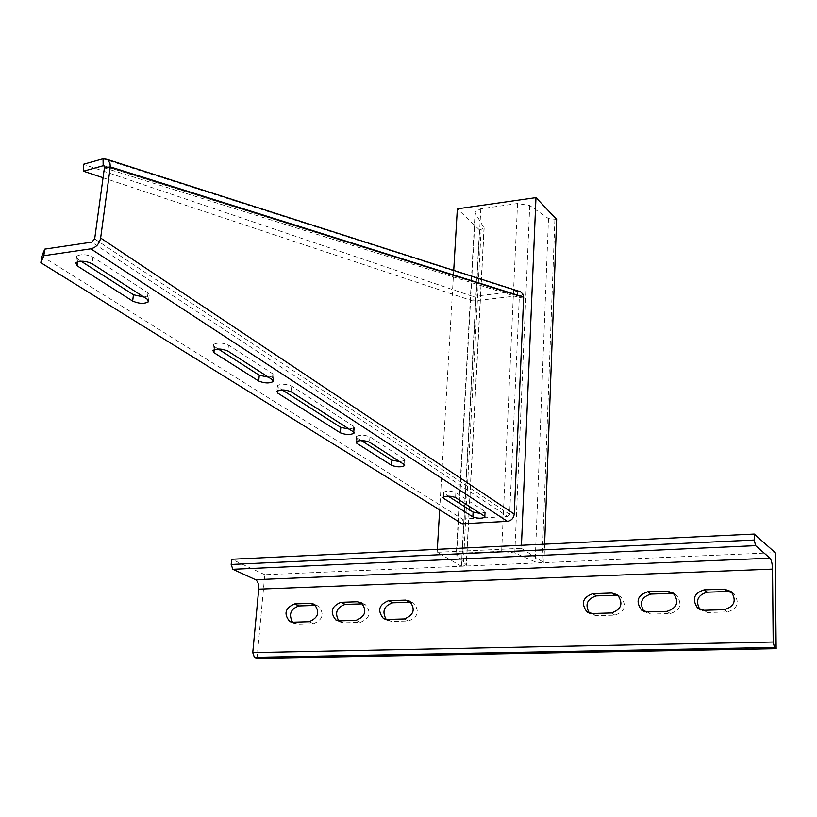 <?xml version="1.0" encoding="UTF-8"?>
<svg xmlns="http://www.w3.org/2000/svg" width="817" height="817" viewBox="0 0 817 817"><rect width="100%" height="100%" fill="white"/><g stroke="black" fill="none" stroke-linecap="round" stroke-linejoin="round"><path stroke-width="0.61" stroke-dasharray="4.08 3.06" d="M41.82 256.181L462.412 519.061L462.156 523.809M462.412 519.061L507.602 516.507L91.729 242.149M143.884 297.051L149.154 295.529L148 292.854L92.964 257.151C86.479 254.22 81.057 253.903 76.716 256.17L78.034 259.295L81.046 261.215M268.436 377.178L273.736 375.738L272.868 373.869L228.494 345.08C222.49 342.589 217.506 342.394 213.564 344.488L214.554 346.643L218.262 349.012M349.155 429.109L354.404 427.761L353.7 426.321L291.71 386.094C285.94 383.806 281.171 383.643 277.412 385.624L278.27 387.411L282.212 389.934M399.779 461.676L404.977 460.41L404.364 459.185L369.938 436.86C364.494 434.807 360.001 434.695 356.467 436.503L357.172 437.892L361.349 440.567M480.222 513.433L485.308 512.3L484.818 511.391L455.845 492.59C450.77 490.813 446.593 490.721 443.304 492.334L448.196 496.133M507.602 516.507L509.655 514.342L519.285 297.572L104.402 167.894M523.666 297.061L519.285 297.572L518.458 296.02L517.467 295.846L473.033 301.024L472.798 296.418L83.354 164.319M523.033 294.243L519.214 296.765M472.798 296.418L518.724 291.199M473.033 301.024L103.054 177.738M257.008 658.359L264.82 574.698L775.2 552.639M264.82 574.698L231.701 559.247M618.632 595.787L620.981 597.053C626.986 605.611 624.944 611.637 614.874 615.13L595.859 615.671L589.404 613.107M674.474 594.143L676.711 595.481C682.573 604.182 680.438 610.207 670.297 613.557L650.71 614.108L643.857 611.341M732.052 592.499L734.156 593.898C739.824 602.732 737.557 608.747 727.375 611.933L707.205 612.505L699.883 609.462M411.033 602.282L413.708 603.242C419.856 611.187 418.11 617.111 408.449 620.991L391.466 621.471L386.165 619.409M362.717 603.855L365.465 604.733C371.582 612.536 369.876 618.408 360.348 622.35L343.824 622.82L340.291 621.992L338.718 620.818M315.73 605.397L318.528 606.204C324.604 613.863 322.94 619.684 313.534 623.677L297.449 624.137L294.171 623.391L292.527 622.186M521.328 548.309L543.928 562.637L535.155 561.83L514.792 552.997L501.648 551.291L462.351 553.129L456.284 554.712L466.241 564.823L461.391 566.201L437.156 552.302L521.328 548.309L521.45 545.276M544.612 544.153L543.928 562.637M556.643 219.405L548.483 218.599L529.743 205.547L517.539 203.545L480.825 208.754L475.106 211.654L475.331 213.206L484.154 228.178L479.456 229.904L461.391 566.201M453.731 270.386L439.658 509.869M437.33 549.33L437.156 552.302M479.456 229.904L457.346 208.846M484.818 511.391L484.583 516.232M443.856 493.356L443.651 496.797M455.845 492.59L455.569 497.573M404.364 459.185L404.017 464.403M357.172 437.892L356.906 441.241M369.938 436.86L369.539 442.222M353.7 426.321L353.271 431.764M278.27 387.411L277.974 390.587M291.71 386.094L291.189 391.813M272.868 373.869L272.316 379.67M214.554 346.643L214.228 349.635M228.494 345.08L227.861 351.075M148 292.854L147.213 299.196M78.034 259.295L77.697 261.706M92.964 257.151L92.066 263.717M509.655 514.342L94.67 238.911M103.044 158.794L517.212 291.179L517.467 295.846L104.29 166.106M292.956 622.186L297.449 624.137M309.092 621.717L313.534 623.677M339.463 620.838L343.824 622.82M356.038 620.358L360.348 622.35M387.248 619.449L391.466 621.471M404.292 618.959L408.449 620.991M724.301 609.676L727.375 611.933M704.05 610.268L707.205 612.505M667.009 611.341L670.297 613.557M647.35 611.913L650.71 614.108M611.392 612.954L614.874 615.13M592.305 613.506L595.859 615.671M554.876 219.64L542.039 562.719M548.483 218.599L535.155 561.83M529.743 205.547L514.792 552.997M517.539 203.545L501.648 551.291M480.825 208.754L462.351 553.129M475.331 213.206L456.56 555.693M484.042 227.402L466.241 564.823M481.152 229.669L463.198 566.12M485.308 512.3L485.094 516.763M443.304 492.334L443.018 497.298M404.977 460.41L404.67 465.077M356.467 436.503L356.059 441.864M354.404 427.761L354.037 432.54M277.412 385.624L276.881 391.333M273.736 375.738L273.276 380.64M213.564 344.488L212.91 350.473M149.154 295.529L148.531 300.503M76.716 256.17L75.797 262.737M104.025 165.82L518.458 296.02M290.525 621.808L294.171 623.391M314.126 604.172L318.528 606.204M336.818 620.409L340.291 621.992M361.185 602.67L365.465 604.733M384.358 618.959L387.646 620.532M409.572 601.138L413.708 603.242M731.123 591.569L734.156 593.898M698.729 608.859L700.843 610.36M673.463 593.183L676.711 595.481M642.591 610.759L644.899 612.26M617.529 594.796L620.981 597.053M588.036 612.546L590.538 614.067M475.106 211.654L456.284 554.712M484.154 228.178L466.384 565.313"/><path stroke-width="1.23" d="M507.388 521.328C511.371 520.695 513.658 518.274 514.24 514.077L523.666 297.061L110.295 166.893L100.634 238.023C99.327 243.885 96.049 247.49 90.81 248.828L43.812 255.721L40.85 262.717L462.156 523.809L507.388 521.328L90.81 248.828M147.213 299.196L92.066 263.717C85.56 260.807 80.137 260.48 75.797 262.737L77.125 265.831L132.65 301.065C138.982 303.781 144.221 304.047 148.367 301.841L147.213 299.196M272.316 379.67L227.861 351.075C221.846 348.604 216.862 348.399 212.91 350.473L213.911 352.617L258.703 381.039C264.575 383.367 269.406 383.53 273.184 381.529L272.316 379.67M353.271 431.764L291.189 391.813C285.409 389.535 280.639 389.372 276.881 391.333L277.739 393.11L340.342 432.836C345.887 434.91 350.432 435.032 353.986 433.194L353.271 431.764M404.017 464.403L369.539 442.222C364.086 440.189 359.592 440.067 356.059 441.864L356.753 443.243L391.537 465.312C396.858 467.232 401.218 467.324 404.64 465.608L404.017 464.403M484.583 516.232L455.569 497.573C450.494 495.796 446.307 495.705 443.018 497.298L443.57 498.319L472.849 516.895C477.812 518.581 481.877 518.652 485.073 517.13L484.583 516.232M104.402 167.894L104.025 165.82L103.177 165.759L103.044 158.794L107.007 159.356L108.283 160.387L109.989 163.523L110.295 166.893L104.402 167.894L94.67 238.911L91.729 242.149L44.782 249.124L41.82 256.181L40.85 262.717M44.782 249.124L43.812 255.721M81.046 261.215L133.457 294.753L143.884 297.051M218.262 349.012L259.275 375.258L268.436 377.178M282.212 389.934L340.781 427.414L349.155 429.109M361.349 440.567L391.894 460.114L399.779 461.676M448.196 496.133L473.104 512.075L480.222 513.433M518.724 291.199L520.552 291.781L523.033 294.243L523.666 297.061M103.054 177.738L83.467 171.213L83.354 164.319L103.044 158.794M83.467 171.213L103.177 165.759L104.29 166.106M774.496 647.462L776.15 648.678L775.2 552.639L754.224 534.052L754.254 540.027L755.582 545.654L769.971 558.174C771.473 560.002 772.331 563.648 772.525 569.102L773.199 642.019L774.496 647.462L254.373 657.328L257.008 658.359L776.15 648.678M754.224 534.052L231.701 559.247L231.18 564.445L232.835 569.286L255.547 579.692C257.876 581.244 258.938 584.4 258.734 589.149L252.749 652.609L254.373 657.328M611.392 612.954C621.502 609.441 623.545 603.395 617.529 594.796L611.851 593.019L592.836 593.673C582.725 597.319 580.764 603.395 586.974 611.902L592.305 613.506L611.392 612.954M667.009 611.341C677.191 607.971 679.336 601.915 673.463 593.183L667.254 591.12L647.677 591.794C637.474 595.307 635.422 601.394 641.529 610.064L647.35 611.913L667.009 611.341M724.301 609.676C734.534 606.469 736.801 600.434 731.123 591.569L724.311 589.159L704.152 589.854C693.888 593.224 691.723 599.31 697.667 608.114L704.05 610.268L724.301 609.676M388.524 600.679C378.863 604.672 377.168 610.616 383.428 618.51L387.248 619.449L404.292 618.959C413.974 615.058 415.741 609.114 409.572 601.138L405.508 600.097L388.524 600.679L392.722 602.772L411.033 602.282M340.903 602.313C331.365 606.367 329.711 612.26 335.92 620.001L339.463 620.838L356.038 620.358C365.608 616.396 367.323 610.493 361.185 602.67L357.427 601.751L340.903 602.313L345.234 604.366L362.717 603.855M294.549 603.906C285.143 608.001 283.519 613.843 289.678 621.441L292.956 622.186L309.092 621.717C318.528 617.703 320.203 611.851 314.126 604.172L310.634 603.354L294.549 603.906L299.012 605.928L315.73 605.397M589.404 613.107C584.666 604.59 586.984 598.861 596.379 595.91L615.324 595.276L618.632 595.787M643.857 611.341C639.119 602.721 641.508 596.961 651.016 594.071L670.522 593.418L674.474 594.143M699.883 609.462C695.206 600.75 697.667 594.98 707.287 592.182L727.375 591.498L732.052 592.499M386.165 619.409C381.794 611.32 383.98 605.775 392.722 602.772M338.718 620.818C334.5 612.842 336.675 607.358 345.234 604.366M292.527 622.186C288.462 614.313 290.627 608.89 299.012 605.928M453.731 270.386L457.346 208.846L535.962 197.632L556.643 219.405L544.612 544.153M535.962 197.632L521.45 545.276M439.658 509.869L437.33 549.33M514.24 514.077L100.634 238.023M473.104 512.075L472.849 516.895M443.651 496.797L443.57 498.319M391.894 460.114L391.537 465.312M356.906 441.241L356.753 443.243M340.781 427.414L340.342 432.836M277.974 390.587L277.739 393.11M259.275 375.258L258.703 381.039M214.228 349.635L213.911 352.617M133.457 294.753L132.65 301.065M77.697 261.706L77.125 265.831M252.749 652.609L773.199 642.019M258.734 589.149L772.525 569.102M255.547 579.692L769.971 558.174M232.835 569.286L755.582 545.654M231.18 564.445L754.254 540.027M310.634 603.354L315.045 605.387M357.427 601.751L361.706 603.814M405.508 600.097L409.644 602.2M724.311 589.159L727.375 591.498M704.152 589.854L707.287 592.182M667.254 591.12L670.522 593.418M647.677 591.794L651.016 594.071M611.851 593.019L615.324 595.276M592.836 593.673L596.379 595.91M404.67 465.077L404.64 465.608M354.037 432.54L353.986 433.194M273.276 380.64L273.184 381.529M148.531 300.503L148.367 301.841M107.007 159.356L520.552 291.781M289.678 621.441L290.525 621.808M335.92 620.001L336.818 620.409M383.428 618.51L384.358 618.959M697.667 608.114L698.729 608.859M641.529 610.064L642.591 610.759M586.974 611.902L588.036 612.546"/></g></svg>
